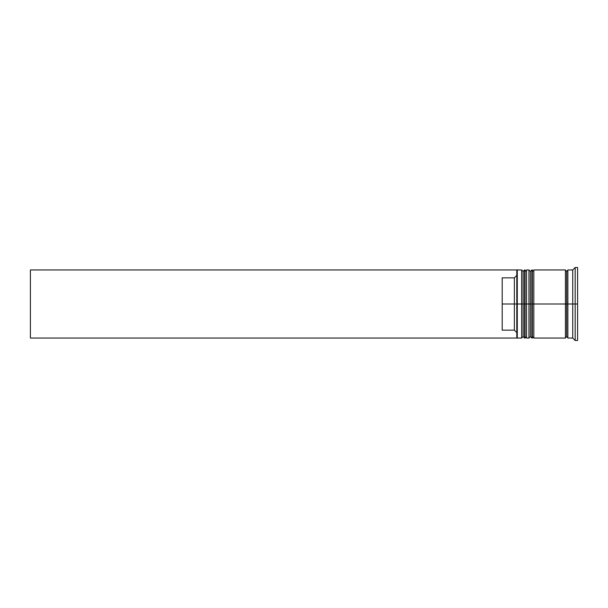 <?xml version="1.0" encoding="UTF-8"?>
<svg xmlns="http://www.w3.org/2000/svg" width="608" height="608" viewBox="0 0 608 608"><rect width="100%" height="100%" fill="white"/><g stroke="black" fill="none" stroke-linecap="round" stroke-linejoin="round"><path stroke-width="0.91" d="M523.123 304L523.123 336.589L523.123 304L523.123 336.589L523.123 304L524.582 304L521.664 304L521.664 338.048L521.664 304L516.8 304L516.8 337.47L516.8 270.53L516.8 304L514.368 304L514.368 277.848L502.208 277.848L502.208 304L517.286 304L517.286 338.048L517.286 304L521.664 304L521.664 269.952L521.664 304L523.123 304L523.123 271.411L523.123 304M526.528 336.589L525.069 338.048L525.069 304L526.528 304L525.069 304L525.069 338.048L524.582 338.048L524.582 304L524.582 338.048L523.123 336.589L521.664 338.048L517.286 338.048L516.8 337.562M525.069 304L524.582 304L525.069 304L525.069 269.952L525.069 304M526.528 271.411L524.582 269.952L524.582 304L524.582 269.952L523.123 271.411L521.664 269.952L517.286 269.952L517.286 304L517.286 269.952L516.8 270.438M530.419 304L530.419 336.589L530.419 304L530.419 336.589L530.419 304L531.878 304L528.96 304L528.96 338.048L528.96 304L526.528 304L526.528 338.048L526.528 304L528.96 304L528.96 269.952L528.96 304L530.419 304L530.419 271.411L530.419 304M533.824 336.589L532.365 338.048L532.365 304L533.824 304L532.365 304L532.365 338.048L531.878 338.048L531.878 304L531.878 338.048L530.419 336.589L528.96 338.048L526.528 338.048M532.365 304L531.878 304L532.365 304L532.365 269.952L532.365 304M533.824 271.411L531.878 269.952L531.878 304L531.878 269.952L530.419 271.411L528.96 269.952L526.528 269.952L526.528 304L526.528 269.952M565.44 337.805L566.656 336.589L566.656 304L567.872 304L566.656 304L566.656 271.411L566.656 304L533.824 304L533.824 338.048L533.824 304L566.656 304L566.656 336.589L567.872 337.805M575.168 304L572.736 304L572.736 338.048L572.736 304L567.872 304L567.872 338.048L567.872 304L572.736 304L572.736 269.952L572.736 304L575.168 304L575.168 340.48L575.168 304L577.6 304L575.168 304L575.168 267.52L575.168 304M565.44 269.952L565.44 338.048L565.44 269.952L533.824 269.952L533.824 304L533.824 269.952M577.6 340.48L577.6 304L577.6 340.48L575.168 340.48L572.736 338.048L567.872 338.048M516.8 275.409L514.368 277.848L514.368 330.152L516.8 332.591L514.368 330.152L514.368 304L502.208 304L502.208 330.152L514.368 330.152L502.208 330.152L502.208 277.848L514.368 277.848L516.8 275.409M577.6 267.52L577.6 304L577.6 267.52L575.168 267.52L572.736 269.952L567.872 269.952L567.872 304L567.872 269.952M516.8 270.53L516.8 269.952L516.8 270.53M516.8 338.048L516.8 337.47L516.8 338.048L30.4 338.048L30.4 269.952L516.8 269.952L30.4 269.952L30.4 338.048L516.8 338.048M565.44 270.195L566.656 271.411L567.872 270.195M565.44 338.048L533.824 338.048"/></g></svg>
